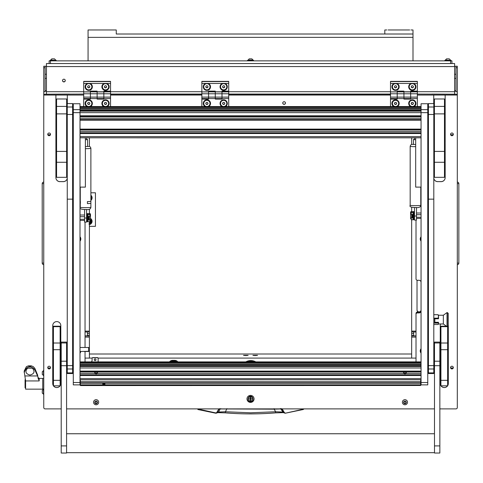<?xml version="1.0" encoding="UTF-8"?>
<svg xmlns="http://www.w3.org/2000/svg" width="483" height="483" viewBox="0 0 483 483"><rect width="100%" height="100%" fill="white"/><g stroke="black" fill="none" stroke-linecap="round" stroke-linejoin="round"><path stroke-width="0.72" d="M63.895 81.917A1.377 1.364 180 0 0 65.271 80.552A1.377 1.364 180 0 0 63.895 79.188A1.377 1.364 180 0 0 62.518 80.552A1.377 1.364 180 0 0 63.895 81.917M62.518 80.468A1.377 1.364 180 0 0 63.895 81.754A1.377 1.364 180 0 0 65.265 80.468M454.618 66.231L457.304 66.231L457.304 94.221L431.796 94.064M455.964 66.231L455.964 91.728L457.304 91.728M410.647 91.704L454.618 91.704L454.618 63.545L46.44 63.545L46.44 91.704L83.698 91.704M46.44 66.231L45.094 66.231L45.094 91.728L43.754 91.728L43.754 94.221L43.754 66.231L45.094 66.231M45.094 90.695L46.44 90.858M45.094 90.979A2.687 0.326 0 0 0 46.44 91.021M454.618 90.889L455.964 90.726M454.618 91.058A2.687 0.326 0 0 0 455.964 91.009M454.618 91.704L454.618 94.046M46.44 94.046L46.44 91.704M90.882 192.783L95.447 192.783L95.447 226.346L89.403 226.346M457.304 264.43L457.304 182.29M457.304 263.102L458.85 263.102A1.546 1.546 0 0 1 457.54 264.63A1.546 1.546 0 0 0 458.85 263.102L458.85 183.618A1.546 1.546 179.8 0 0 457.54 182.091M458.85 253.134L458.85 256.147M43.754 182.29L43.754 264.43M43.524 182.091A1.546 1.546 0 0 0 42.208 183.618L42.208 263.102A1.546 1.546 -0.2 0 0 43.524 264.63M42.208 190.574L42.208 193.109M281.299 408.618L283.956 412.554L282.561 412.029L275.624 411.757L274.157 409.173L220.23 408.956L218.497 412.029L215.768 412.923L197.384 408.89M274.133 408.618L274.157 409.173L280.828 408.956L283.31 412.639L275.781 412.862L275.624 411.757L250.532 412.79L225.434 411.757L225.271 412.85C242.11 414.209 258.948 414.209 275.793 412.85L283.171 412.585M218.853 408.89L216.813 412.434M283.207 412.603L285.35 413.207L283.956 412.554L284.245 412.434L282.205 408.89M304.048 408.89L303.191 409.524L304.048 408.89M303.674 408.89L303.191 409.524L285.35 413.207L284.245 412.434M197.867 409.524L215.708 413.207L197.945 409.24M215.708 413.207L217.102 412.554L219.179 408.956L218.884 408.835M220.809 408.618L220.23 408.956L219.179 408.956L219.759 408.618M280.249 408.618L282.175 408.835M217.887 412.585L225.277 412.862L217.748 412.639L218.497 412.029L225.434 411.757L226.925 408.618M24.15 372.387L26.408 368.209L29.855 366.126L28.412 365.83L26.408 366.657L24.15 371.125L25.599 380.936L25.599 389.153L42.745 389.153L42.745 378.412L42.745 389.153L43.754 389.153M38.248 378.98L37.583 374.953L34.861 368.426L33.309 366.657L31.304 365.83L29.855 366.12L33.309 368.209L34.861 369.863L37.583 375.949L39.165 380.936L25.599 380.936M28.412 365.83L31.304 365.83L28.412 365.83M26.408 368.209L33.309 368.209M27.537 368.209C24.826 371.554 25.641 373.836 29.988 375.056C34.335 373.842 35.156 371.56 32.446 368.209M25.599 387.807L25.068 387.807L25.068 379.753L25.557 379.753M43.5 394.327L43.5 389.226L42.275 390.445L42.275 393.108L43.754 394.327M43.5 375.665L43.5 370.57L42.275 371.789L42.275 374.446L43.754 375.671M89.403 222.524A1.389 1.389 0 0 0 90.073 220.948M90.315 220.755A1.678 1.678 0 0 1 89.403 222.85M90.285 218.63L91.009 219.886A2.687 2.687 0 0 0 90.478 219.27M91.836 221.311L91.112 222.566A2.687 2.687 0 0 0 91.112 220.055L91.836 221.311M89.403 223.913A2.687 2.687 0 0 0 91.009 222.741L90.285 223.997L88.836 223.997M89.403 223.81A2.584 2.584 0 0 0 90.478 219.409A2.584 2.584 0 0 1 89.403 223.81M91.836 197.819L91.112 199.074A2.687 2.687 0 0 0 91.112 196.563L91.836 197.819M90.882 196.382A2.584 2.584 0 0 1 90.882 199.256M91.752 197.674A3.019 3.019 0 0 0 90.882 195.693M90.882 195.235A3.357 3.357 0 0 1 90.882 200.397M90.882 199.938A3.019 3.019 0 0 0 91.752 197.958M91.752 221.172A3.019 3.019 0 0 0 90.478 218.847M90.478 218.449A3.357 3.357 0 0 1 89.403 224.601M89.403 224.257A3.019 3.019 0 0 0 90.116 223.997M90.369 223.852A3.019 3.019 0 0 0 91.752 221.456M247.006 398.892A3.526 3.496 180 0 0 250.532 402.393A3.526 3.496 180 0 0 254.052 398.892A3.526 3.496 180 0 0 250.532 395.396A3.526 3.496 180 0 0 247.006 398.892M247.012 398.644A3.526 3.496 180 0 0 250.532 401.898A3.526 3.496 180 0 0 254.046 398.644M47.751 134.352A1.377 1.364 180 0 0 49.127 135.717A1.377 1.364 180 0 0 50.498 134.352A1.377 1.364 180 0 0 49.127 132.988A1.377 1.364 180 0 0 47.751 134.352M50.437 133.942A1.377 1.364 -0 0 1 47.811 133.942M47.751 367.575A1.377 1.364 180 0 0 49.127 368.94A1.377 1.364 180 0 0 50.498 367.575A1.377 1.364 180 0 0 49.127 366.211A1.377 1.364 180 0 0 47.751 367.575M50.437 367.165A1.377 1.364 -0 0 1 47.811 367.165M450.561 367.575A1.377 1.364 180 0 0 451.937 368.94A1.377 1.364 180 0 0 453.314 367.575A1.377 1.364 180 0 0 451.937 366.211A1.377 1.364 180 0 0 450.561 367.575M453.247 367.165A1.377 1.364 -0 0 1 450.621 367.165M450.561 134.352A1.377 1.364 180 0 0 451.937 135.717A1.377 1.364 180 0 0 453.314 134.352A1.377 1.364 180 0 0 451.937 132.988A1.377 1.364 180 0 0 450.561 134.352M453.247 133.942A1.377 1.364 -0 0 1 450.621 133.942M282.754 103.036A1.34 1.334 180 0 0 284.095 104.364A1.34 1.334 180 0 0 285.441 103.036A1.34 1.334 180 0 0 284.095 101.702A1.34 1.334 180 0 0 282.754 103.036M80.009 353.127A3.49 3.466 180 0 0 80.764 351.497M421.055 348.702A3.49 3.466 180 0 0 421.055 353.127M80.009 241.18A3.49 3.466 180 0 0 80.009 236.755M421.055 236.755A3.49 3.466 180 0 0 421.055 241.18M67.318 103.579L67.318 95.036L83.698 95.036M69.262 94.064L43.754 94.221L43.754 95.036L67.318 95.036M390.505 94.221L228.713 94.221L390.505 94.221M201.858 94.221L110.553 94.221L201.858 94.221M416.02 361.882L416.02 313.449A1.34 1.334 -0 0 1 417.36 312.115L419.039 312.115A2.017 1.998 180 0 0 421.055 310.116A2.017 1.998 180 0 1 419.039 312.115A2.017 1.998 180 0 1 417.022 310.116L417.022 281.462A2.017 1.998 180 0 1 417.415 280.285M417.36 312.115L417.36 312.936L419.039 312.936A2.017 1.998 180 0 0 421.055 310.931M440.599 323.972A4.027 3.997 -0 0 0 440.255 325.596L440.255 383.568A4.027 3.997 -0 0 0 440.925 385.778M448.242 324.866A4.027 3.997 -0 0 1 448.309 325.596L448.309 383.568A4.027 3.997 -0 0 1 447.638 385.778M447.614 385.808A4.027 3.997 -0 0 1 440.949 385.808M60.133 385.778A4.027 3.997 -0 0 0 60.804 383.568L60.804 325.596A4.027 3.997 -0 0 0 56.777 321.593A4.027 3.997 -0 0 0 52.75 325.596L52.75 383.568A4.027 3.997 -0 0 0 53.42 385.778M60.109 385.808A4.027 3.997 -0 0 1 53.444 385.808L53.42 326.212L60.133 326.212L60.133 326.671L53.42 326.671M72.619 116.814A3.755 3.725 -0 0 1 73.295 118.353M73.295 152.35A3.755 3.725 -0 0 1 72.619 153.89M67.252 178.39A4.027 3.997 -0 0 1 63.291 181.662L63.291 181.614A4.027 3.997 180 0 0 67.252 178.342M55.907 177.617A4.027 3.997 180 0 0 59.934 181.614L63.291 181.662M59.934 181.662A4.027 3.997 -0 0 1 55.907 177.666L55.907 155.967M55.907 95.036L55.907 110.148M55.907 111.464L55.907 111.953M55.907 113.27L55.907 115.479M55.907 116.795L55.907 142.135M55.907 143.445L55.907 154.657M43.754 95.036L43.754 407.555A1.34 1.334 180 0 0 45.094 408.89L61.208 408.89M66.582 408.89L434.483 408.89M439.85 408.89L455.964 408.89A1.34 1.334 180 0 0 457.304 407.555L457.304 94.221M445.157 110.148L445.157 95.036L457.304 95.036M433.806 178.342A4.027 3.997 180 0 0 437.767 181.614L441.124 181.662A4.027 3.997 -0 0 0 445.157 177.666L445.157 155.967M445.157 154.657L445.157 143.445M445.157 142.135L445.157 116.795M445.157 115.479L445.157 113.27M445.157 111.953L445.157 111.464M437.767 181.662A4.027 3.997 -0 0 1 433.806 178.39M417.36 95.036L433.74 95.036L433.74 103.579M110.553 95.036L201.858 95.036M228.713 95.036L390.505 95.036M417.36 312.936A1.34 1.334 180 0 0 416.02 314.264M85.044 222.071L85.044 347.482M85.044 351.497L85.044 361.882M421.055 282.283A2.017 1.998 180 0 0 419.039 280.285L417.36 280.285A1.34 1.334 180 0 1 416.02 278.951L416.02 220.073M445.157 95.036L433.74 95.036M52.75 325.596L52.75 383.514A4.027 3.997 180 0 0 53.42 385.73M53.48 385.808A4.027 3.997 180 0 0 60.079 385.808M60.133 385.73A4.027 3.997 180 0 0 60.804 383.514M66.648 117.073A3.52 3.496 -0 0 1 67.252 116.373M59.934 181.614L63.291 181.614M67.252 155.121L66.648 155.121M437.767 181.614L441.124 181.614A4.027 3.997 180 0 0 445.157 177.617M440.255 325.596L440.255 383.514A4.027 3.997 180 0 0 440.925 385.73M440.985 385.808A4.027 3.997 180 0 0 447.578 385.808M447.638 385.73A4.027 3.997 180 0 0 448.309 383.514M66.648 154.934L67.252 154.934L66.648 154.916M72.619 153.069A3.369 3.339 180 0 0 72.969 151.596L72.969 118.945A3.369 3.339 180 0 0 72.619 117.472M67.252 116.554A3.369 3.339 180 0 0 66.648 117.345M66.648 117.381A3.345 3.321 -0 0 1 67.252 116.578M72.619 117.514A3.345 3.321 -0 0 1 72.945 118.945L72.945 151.596A3.345 3.321 -0 0 1 72.619 153.026M67.252 154.795L66.648 154.795M66.648 117.774A3.194 3.17 -0 0 1 67.252 116.832M257.56 355.313L252.899 355.313L257.56 355.313M248.159 355.313L243.498 355.313L248.159 355.313M411.655 354.003L89.403 354.003M416.02 337.104L411.655 337.104L411.655 358.09L416.02 358.09L98.109 358.09M92.114 358.09L85.044 358.09L89.403 358.09L89.403 351.268L88.6 351.497L88.6 347.482L84.036 347.482M411.655 337.104L411.655 335.981L416.02 335.981M416.02 331.984L411.655 331.984L411.655 335.981M411.655 331.984L411.655 331.109L416.02 331.109M411.655 137.818L411.655 144.381M411.655 207.279L411.655 211.663M411.655 219.856L411.655 331.109M413.665 331.984L413.665 335.86L416.02 335.86M417.022 309.893A2.017 1.998 180 0 0 419.039 311.891A2.017 1.998 180 0 0 421.055 309.893M85.044 331.109L89.403 331.109L89.403 221.854M89.403 213.661L89.403 209.278M89.403 146.385L89.403 137.818M89.403 331.109L89.403 331.984L85.044 331.984M85.044 335.981L89.403 335.981L89.403 331.984M89.403 335.981L89.403 337.104L85.044 337.104M80.009 351.497L89.403 351.28L89.403 337.104M85.044 335.86L87.393 335.86L87.393 331.984M87.363 83.45A3.623 3.598 180 0 0 88.733 90.381A3.623 3.598 180 0 0 90.104 83.45L83.698 83.45L83.698 81.379L110.553 81.379L110.553 83.45L104.147 83.45A3.623 3.598 180 0 0 105.517 90.381A3.623 3.598 180 0 0 106.888 83.45M83.698 97.107L83.698 93.774L90.412 93.774L90.412 91.118L97.125 91.118L97.125 93.774L103.839 93.774L103.839 99.112L97.125 99.112L97.125 98.568L103.839 98.568L103.839 97.107L97.125 97.107L97.125 98.568L97.125 93.774L97.125 97.107L83.698 97.107L83.698 98.568L90.412 98.568L90.412 93.774L90.412 99.112L83.698 99.112L83.698 106.562M83.698 93.774L83.698 91.903L90.412 91.903L90.412 93.774L97.125 93.774L97.125 91.903L103.839 91.903L103.839 91.118L110.553 91.118L110.553 83.45M83.698 91.903L90.412 91.782M83.698 91.782L83.698 83.45M103.839 93.774L103.839 91.903L103.839 93.774L110.553 93.774L110.553 97.107L103.839 97.107L103.839 93.774M97.125 91.782L103.839 91.782M104.147 83.45L90.104 83.45M83.698 81.585L110.553 81.585M107.329 106.562A3.623 3.598 180 0 0 105.517 99.842A3.623 3.598 180 0 0 103.706 106.562M90.544 106.562A3.623 3.598 180 0 0 88.733 99.842A3.623 3.598 180 0 0 86.922 106.562M110.553 91.824L103.839 91.903L110.553 91.824M110.553 91.903L110.553 93.774M110.553 97.107L110.553 98.568L103.839 98.568M110.553 98.568L110.553 106.562M90.412 98.701L83.698 98.701L83.698 99.112M103.839 98.701L97.125 98.701M90.412 91.824L97.125 91.903L90.412 91.824M97.125 98.568L90.412 98.568M253.714 397.394A3.357 3.333 -0 0 1 250.532 401.778A3.357 3.333 -0 0 1 247.175 398.445L247.175 398.39A3.357 3.333 -0 0 1 247.29 397.509M253.889 398.445L253.889 398.39A3.357 3.333 -0 0 0 253.768 397.509M248.395 399.139A2.246 2.234 -0 0 1 250.532 396.217A2.246 2.234 -0 0 1 252.669 399.139M252.778 398.39A2.246 2.234 -0 0 1 252.675 398.994M248.383 398.994A2.246 2.234 -0 0 1 248.28 398.39M247.175 398.445A3.357 3.333 -0 0 1 247.344 397.394M250.532 400.655L250.731 399.121L252.277 398.922L250.731 398.723L250.731 397.388L250.327 397.388L250.327 398.723L248.781 398.922L250.327 399.121L250.532 400.655M250.327 400.407L250.731 400.407M252.675 398.88A2.149 2.131 180 0 0 250.532 396.706A2.149 2.131 180 0 0 248.383 398.88M250.532 401.053A2.149 2.131 180 0 0 252.675 398.922A2.149 2.131 180 0 0 250.532 396.791A2.149 2.131 180 0 0 248.383 398.922A2.149 2.131 180 0 0 250.532 401.053M248.787 398.898L250.327 399.121M250.731 398.674L250.731 397.388M250.731 399.121L252.271 398.898M170.028 361.882A4.027 3.997 -0 0 1 172.654 360.916L174.665 360.916A4.027 3.997 -0 0 1 177.291 361.882M175.866 361.882A3.357 3.333 180 0 0 174.665 361.664L174.665 360.342L172.654 360.342L172.654 361.664A3.357 3.333 180 0 0 171.453 361.882M174.665 361.664L172.654 361.664M169.479 361.882A4.027 3.997 -0 0 1 172.654 360.342M174.665 360.342A4.027 3.997 -0 0 1 177.847 361.882M394.17 83.45A3.623 3.598 180 0 0 395.541 90.381A3.623 3.598 180 0 0 396.911 83.45L390.505 83.45L390.505 81.379L417.36 81.379L417.36 83.45L410.955 83.45A3.623 3.598 180 0 0 412.325 90.381A3.623 3.598 180 0 0 413.696 83.45M390.505 97.107L390.505 93.774L397.219 93.774L397.219 91.118L403.933 91.118L403.933 93.774L410.647 93.774L410.647 99.112L403.933 99.112L403.933 98.568L410.647 98.568L410.647 97.107L403.933 97.107L403.933 98.568L403.933 93.774L403.933 97.107L390.505 97.107L390.505 98.568L397.219 98.568L397.219 93.774L397.219 99.112L390.505 99.112L390.505 106.562M390.505 93.774L390.505 91.903L397.219 91.903L397.219 93.774L403.933 93.774L403.933 91.903L410.647 91.903L410.647 91.118L417.36 91.118L417.36 83.45M390.505 91.903L397.219 91.782M390.505 91.782L390.505 83.45M410.647 93.774L410.647 91.903L410.647 93.774L417.36 93.774L417.36 97.107L410.647 97.107L410.647 93.774M403.933 91.782L410.647 91.782M410.955 83.45L396.911 83.45M390.505 81.585L417.36 81.585M414.136 106.562A3.623 3.598 180 0 0 412.325 99.842A3.623 3.598 180 0 0 410.514 106.562M397.352 106.562A3.623 3.598 180 0 0 395.541 99.842A3.623 3.598 180 0 0 393.73 106.562M417.36 91.824L410.647 91.903L417.36 91.824M417.36 91.903L417.36 93.774M417.36 97.107L417.36 98.568L410.647 98.568M417.36 98.568L417.36 106.562M397.219 98.701L390.505 98.701L390.505 99.112M410.647 98.701L403.933 98.701M397.219 91.824L403.933 91.903L397.219 91.824M403.933 98.568L397.219 98.568M205.523 83.45A3.623 3.598 180 0 0 206.893 90.381A3.623 3.598 180 0 0 208.264 83.45L201.858 83.45L201.858 81.379L228.713 81.379L228.713 83.45L222.307 83.45A3.623 3.598 180 0 0 223.677 90.381A3.623 3.598 180 0 0 225.048 83.45M201.858 97.107L201.858 93.774L208.571 93.774L208.571 91.118L215.285 91.118L215.285 93.774L221.999 93.774L221.999 99.112L215.285 99.112L215.285 98.568L221.999 98.568L221.999 97.107L215.285 97.107L215.285 98.568L215.285 93.774L215.285 97.107L201.858 97.107L201.858 98.568L208.571 98.568L208.571 93.774L208.571 99.112L201.858 99.112L201.858 106.562M201.858 93.774L201.858 91.903L208.571 91.903L208.571 93.774L215.285 93.774L215.285 91.903L221.999 91.903L221.999 91.118L228.713 91.118L228.713 83.45M201.858 91.903L208.571 91.782M201.858 91.782L201.858 83.45M221.999 93.774L221.999 91.903L221.999 93.774L228.713 93.774L228.713 97.107L221.999 97.107L221.999 93.774M215.285 91.782L221.999 91.782M222.307 83.45L208.264 83.45M201.858 81.585L228.713 81.585M225.483 106.562A3.623 3.598 180 0 0 223.677 99.842A3.623 3.598 180 0 0 221.866 106.562M208.704 106.562A3.623 3.598 180 0 0 206.893 99.842A3.623 3.598 180 0 0 205.082 106.562M228.713 91.824L221.999 91.903L228.713 91.824M228.713 91.903L228.713 93.774M228.713 97.107L228.713 98.568L221.999 98.568M228.713 98.568L228.713 106.562M208.571 98.701L201.858 98.701L201.858 99.112M221.999 98.701L215.285 98.701M208.571 91.824L215.285 91.903L208.571 91.824M215.285 98.568L208.571 98.568M91.855 103.428L91.855 103.38A3.121 3.097 180 0 0 87.924 100.392A3.121 3.097 180 0 0 85.612 103.404L85.612 103.428A3.121 3.097 180 0 0 89.542 106.417A3.121 3.097 180 0 0 91.438 101.877A3.121 3.097 180 0 0 85.612 103.428M89.313 104.425L89.898 103.428L89.313 102.426L88.154 102.426L87.574 103.428L88.154 104.425L89.313 104.425L89.844 103.332M87.628 103.332L88.154 104.237L89.313 104.237M210.014 103.428L210.014 103.38A3.121 3.097 180 0 0 206.084 100.392A3.121 3.097 180 0 0 203.772 103.404L203.772 103.428A3.121 3.097 180 0 0 207.702 106.417A3.121 3.097 180 0 0 209.598 101.877A3.121 3.097 180 0 0 203.772 103.428M207.473 104.425L208.052 103.428L207.473 102.426L206.313 102.426L205.728 103.428L206.313 104.425L207.473 104.425L207.998 103.332M205.782 103.332L206.313 104.237L207.473 104.237M398.662 103.428L398.662 103.38A3.121 3.097 180 0 0 394.732 100.392A3.121 3.097 180 0 0 392.419 103.404L392.419 103.428A3.121 3.097 180 0 0 396.35 106.417A3.121 3.097 180 0 0 398.246 101.877A3.121 3.097 180 0 0 392.419 103.428M396.12 104.425L396.706 103.428L396.12 102.426L394.961 102.426L394.382 103.428L394.961 104.425L396.12 104.425L396.652 103.332M394.436 103.332L394.961 104.237L396.12 104.237M108.639 103.428L108.639 103.38A3.121 3.097 180 0 0 104.708 100.392A3.121 3.097 180 0 0 102.396 103.404L102.396 103.428A3.121 3.097 180 0 0 106.326 106.417A3.121 3.097 180 0 0 108.222 101.877A3.121 3.097 180 0 0 102.396 103.428M106.097 104.425L106.683 103.428L106.097 102.426L104.938 102.426L104.352 103.428L104.938 104.425L106.097 104.425L106.628 103.332M104.413 103.332L104.938 104.237L106.097 104.237M226.799 103.428L226.799 103.38A3.121 3.097 180 0 0 222.868 100.392A3.121 3.097 180 0 0 220.556 103.404L220.556 103.428A3.121 3.097 180 0 0 224.486 106.417A3.121 3.097 180 0 0 226.382 101.877A3.121 3.097 180 0 0 220.556 103.428M224.257 104.425L224.837 103.428L224.257 102.426L223.092 102.426L222.512 103.428L223.092 104.425L224.257 104.425L224.782 103.332M222.566 103.332L223.092 104.237L224.257 104.237M415.446 103.428L415.446 103.38A3.121 3.097 180 0 0 411.516 100.392A3.121 3.097 180 0 0 409.204 103.404L409.204 103.428A3.121 3.097 180 0 0 413.134 106.417A3.121 3.097 180 0 0 415.03 101.877A3.121 3.097 180 0 0 409.204 103.428M412.905 104.425L413.49 103.428L412.905 102.426L411.745 102.426L411.16 103.428L411.745 104.425L412.905 104.425L413.436 103.332M411.22 103.332L411.745 104.237L412.905 104.237M91.855 86.723L91.855 86.771A3.121 3.097 180 0 0 90.297 84.042A3.121 3.097 180 0 0 85.612 86.747A3.121 3.097 180 0 0 87.175 89.452A3.121 3.097 180 0 0 91.855 86.771A3.121 3.097 180 0 0 90.297 84.084A3.121 3.097 180 0 0 85.612 86.771L85.612 86.723M87.725 86.191L87.725 87.345L88.733 87.924L89.741 87.345L89.741 86.191L88.733 85.612L87.725 86.191L87.725 87.157L88.733 87.737L89.741 87.157L89.741 86.191M210.014 86.723L210.014 86.771A3.121 3.097 180 0 0 208.451 84.042A3.121 3.097 180 0 0 203.772 86.747A3.121 3.097 180 0 0 205.329 89.452A3.121 3.097 180 0 0 210.014 86.771A3.121 3.097 180 0 0 208.451 84.084A3.121 3.097 180 0 0 203.772 86.771L203.772 86.723M205.885 86.191L205.885 87.345L206.893 87.924L207.901 87.345L207.901 86.191L206.893 85.612L205.885 86.191L205.885 87.157L206.893 87.737L207.901 87.157L207.901 86.191M398.662 86.723L398.662 86.771A3.121 3.097 180 0 0 397.104 84.042A3.121 3.097 180 0 0 392.419 86.747A3.121 3.097 180 0 0 393.983 89.452A3.121 3.097 180 0 0 398.662 86.771A3.121 3.097 180 0 0 397.104 84.084A3.121 3.097 180 0 0 392.419 86.771L392.419 86.723M394.533 86.191L394.533 87.345L395.541 87.924L396.549 87.345L396.549 86.191L395.541 85.612L394.533 86.191L394.533 87.157L395.541 87.737L396.549 87.157L396.549 86.191M108.639 86.723L108.639 86.771A3.121 3.097 180 0 0 107.081 84.042A3.121 3.097 180 0 0 102.396 86.747A3.121 3.097 180 0 0 103.96 89.452A3.121 3.097 180 0 0 108.639 86.771A3.121 3.097 180 0 0 107.081 84.084A3.121 3.097 180 0 0 102.396 86.771L102.396 86.723M104.509 86.191L104.509 87.345L105.517 87.924L106.526 87.345L106.526 86.191L105.517 85.612L104.509 86.191L104.509 87.157L105.517 87.737L106.526 87.157L106.526 86.191M226.799 86.723L226.799 86.771A3.121 3.097 180 0 0 225.235 84.042A3.121 3.097 180 0 0 220.556 86.747A3.121 3.097 180 0 0 222.114 89.452A3.121 3.097 180 0 0 226.799 86.771A3.121 3.097 180 0 0 225.235 84.084A3.121 3.097 180 0 0 220.556 86.771L220.556 86.723M222.669 86.191L222.669 87.345L223.677 87.924L224.686 87.345L224.686 86.191L223.677 85.612L222.669 86.191L222.669 87.157L223.677 87.737L224.686 87.157L224.686 86.191M415.446 86.723L415.446 86.771A3.121 3.097 180 0 0 413.889 84.042A3.121 3.097 180 0 0 409.204 86.747A3.121 3.097 180 0 0 410.767 89.452A3.121 3.097 180 0 0 415.446 86.771A3.121 3.097 180 0 0 413.889 84.084A3.121 3.097 180 0 0 409.204 86.771L409.204 86.723M411.317 86.191L411.317 87.345L412.325 87.924L413.333 87.345L413.333 86.191L412.325 85.612L411.317 86.191L411.317 87.157L412.325 87.737L413.333 87.157L413.333 86.191M80.009 352.493A3.121 3.097 180 0 0 80.389 351.497M421.055 349.336A3.121 3.097 180 0 0 421.055 352.493M420.615 350.918L420.615 350.869A3.121 3.097 180 0 1 421.055 349.287M80.009 240.546A3.121 3.097 180 0 0 80.444 238.97L80.444 238.922A3.121 3.097 180 0 0 80.009 237.346M80.444 238.97A3.121 3.097 180 0 0 80.009 237.388M421.055 237.388A3.121 3.097 180 0 0 421.055 240.546M420.615 238.97L420.615 238.922A3.121 3.097 180 0 1 421.055 237.346M246.662 355.579L244.996 355.579M247.652 355.488L244.006 355.488M256.062 355.579L254.396 355.579M257.053 355.488L253.406 355.488M285.073 102.118A1.31 1.298 -0 0 1 284.095 104.286A1.31 1.298 -0 0 1 283.123 102.118M285.441 103.012A1.34 1.334 -0 0 1 284.095 104.316A1.34 1.334 -0 0 1 282.754 103.012M72.619 365.619L72.619 199.153L67.252 199.153L67.252 373.528L72.619 373.528L72.619 365.619L67.252 365.619M72.619 114.477L67.252 114.477L67.252 103.579L72.619 103.579L72.619 199.153M67.252 114.477L67.252 199.153M433.806 365.619L433.806 199.153L428.439 199.153L428.439 373.528L433.806 373.528L433.806 365.619L428.439 365.619M433.806 114.477L428.439 114.477L428.439 103.579L433.806 103.579L433.806 199.153M428.439 114.477L428.439 199.153M421.055 384.86L421.055 103.748L427.769 103.748L427.769 112.654L73.295 112.654L73.295 103.748L80.009 103.748L80.009 384.86M73.295 112.654L73.295 382.524L80.009 382.524M73.295 384.86L73.295 382.524M427.769 112.654L427.769 384.86M85.376 137.818L85.376 187.114L80.009 187.114M415.682 137.818L415.682 187.114L421.055 187.114M405.569 371.572L406.088 372.025A1.377 1.364 -0 0 1 406.088 373.54L403.794 373.54A1.377 1.364 -0 0 1 403.794 372.025L404.307 371.572M403.565 372.659C404.482 374.325 405.4 374.325 406.318 372.659M403.595 372.484A1.377 1.364 180 0 0 403.794 372.942L406.088 372.942A1.377 1.364 180 0 0 406.281 372.484M406.318 372.308C405.394 374.216 404.476 374.216 403.565 372.308M96.751 371.572L97.264 372.025A1.377 1.364 -0 0 1 97.264 373.54L94.97 373.54A1.377 1.364 -0 0 1 94.97 372.025L95.489 371.572M94.74 372.659C95.664 374.325 96.582 374.325 97.494 372.659M94.777 372.484A1.377 1.364 180 0 0 94.97 372.942L97.264 372.942A1.377 1.364 180 0 0 97.463 372.484M97.494 372.308C96.576 374.216 95.658 374.216 94.74 372.308M95.115 360.596A0.875 0.863 180 0 0 95.984 359.732A0.875 0.863 180 0 0 95.115 358.863A0.875 0.863 180 0 0 94.239 359.732A0.875 0.863 180 0 0 95.115 360.596M94.239 359.666A0.875 0.863 180 0 0 95.115 360.475A0.875 0.863 180 0 0 95.984 359.666M92.76 357.607L92.76 357.728A0.67 0.664 180 0 0 92.09 358.398L92.09 358.271A0.67 0.664 -0 0 1 92.76 357.607L97.463 357.607A0.67 0.664 -0 0 1 98.134 358.271L98.134 361.882M98.134 358.398A0.67 0.664 180 0 0 97.463 357.728L97.463 357.607M92.76 357.728L97.463 357.728M91.426 361.882A2.017 1.998 -0 0 0 92.09 360.396L92.09 358.398M91.269 361.882A2.017 1.998 180 0 0 92.09 360.276M103.839 383.623L105.016 384.033L103.839 384.51L102.662 384.033L103.839 383.623M80.341 385.476L420.717 385.476L80.341 385.555L80.341 381.673L420.717 381.673L420.717 384.836L80.341 384.836M420.717 385.476L420.717 384.836M80.009 379.801L420.717 379.747L80.341 379.789L80.341 381.673M421.055 379.801L420.717 379.801L420.717 381.673M84.036 351.479L88.6 351.479M89.403 347.7L88.6 347.482M89.403 216.511L89.403 219.385M89.005 219.753L89.005 216.541M89.005 219.801L88.467 219.801L88.467 216.529M84.573 219.282L80.009 219.282M80.009 216.698L84.573 216.698M411.655 217.386L411.655 214.512M412.059 214.543L412.059 217.755M412.597 214.53L412.597 217.785M416.485 214.7L421.055 214.7M421.055 217.284L416.485 217.284M89.808 220.997L89.923 220.985A0.67 0.549 100.2 0 0 90.478 220.29L90.478 214.259A0.67 0.549 100.2 0 0 89.923 213.655L88.474 213.782L89.808 214.434L89.808 216.354L88.196 216.487L88.196 219.837L89.518 219.831L88.775 219.717M89.053 219.717L89.808 219.837L89.808 221.763L87.93 221.763L88.22 219.385L88.208 219.843L89.808 219.837M87.93 219.028L87.93 217.163M89.808 214.434L87.93 214.434L87.93 213.492L88.196 214.434L89.542 214.434L88.208 213.782L89.772 213.631A0.67 0.549 -79.8 0 1 89.965 213.655M88.196 216.487L87.93 214.434M87.93 216.354L88.196 219.868M412.283 217.718L411.54 217.833L412.862 217.839L413.128 211.488L412.862 212.435L411.522 212.435L412.85 211.783L411.136 211.657A0.67 0.549 -100.2 0 0 410.58 212.26L410.58 218.292A0.67 0.549 -100.2 0 0 411.136 218.986L411.25 218.998M412.862 217.525L413.128 219.765L411.25 219.765L411.25 217.839L412.005 217.718M413.128 214.615L411.25 214.355L411.25 212.435L413.128 212.435M411.136 211.657L412.585 211.783L411.25 212.435M413.128 215.164L413.128 217.03M412.862 217.863L411.25 217.839M87.616 213.673L86.855 213.673L86.855 221.733L87.616 221.733L87.616 213.673L87.93 214.21M413.128 219.197L413.442 211.675L413.442 219.735L413.128 219.197M413.442 219.735L414.203 219.735L414.203 211.675L413.442 211.675M66.648 113.879L56.577 113.879L56.577 98.985L66.648 98.985L66.648 162.258L56.577 162.258L56.577 151.402L66.648 151.402M56.577 162.258L56.577 177.315L66.648 177.315L66.648 162.258M56.577 113.879L56.577 151.402M444.481 113.879L434.41 113.879L434.41 98.985L444.481 98.985L444.481 177.315L434.41 177.315L434.41 151.402L444.481 151.402M434.41 113.879L434.41 151.402M53.42 380.326L60.133 380.326L60.133 349.704L53.42 349.704M60.133 380.326L60.133 385.808L53.42 385.808M53.42 343.015L60.133 343.015L60.133 326.671M60.133 343.015L60.133 349.704M447.638 326.599L447.638 349.704L440.925 349.704L440.925 380.326L447.638 380.326L447.638 385.808L440.925 385.808L440.925 380.326M440.925 349.704L440.925 343.015L447.638 343.015M446.425 326.212L440.925 326.212L440.925 343.015M447.638 349.704L447.638 380.326M440.925 326.671L447.638 326.671M434.483 445.906L434.483 453.024L439.85 453.024L439.85 342.097L434.483 342.097L434.483 445.906L439.85 445.906M61.208 445.906L61.208 453.024L66.582 453.024L66.582 342.097L61.208 342.097L61.208 445.906L66.582 445.906M80.275 187.114L80.275 201.284A5.301 0.32 180 0 0 80.359 201.345L80.359 203.355A5.301 0.32 180 0 1 80.275 203.295L80.275 207.316A5.301 0.32 180 0 0 85.582 207.636A5.301 0.32 180 0 0 90.882 207.316C90.713 209.151 88.944 209.888 85.582 209.531L84.573 209.513M86.584 209.513L85.582 209.525C81.132 209.435 79.363 208.692 80.275 207.316M85.376 148.661A5.301 0.32 180 0 0 85.582 148.661A5.301 0.32 180 0 0 90.882 148.347L90.882 203.295A5.301 0.32 180 0 1 87.423 203.597L87.423 201.586L87.423 203.597A5.301 0.32 180 0 0 90.882 203.295L90.882 207.316M90.882 201.284A5.301 0.32 180 0 1 87.423 201.586A5.301 0.32 180 0 0 90.882 201.284M80.359 203.355A5.301 0.32 180 0 1 80.275 203.295L80.275 201.29M86.584 209.519L84.573 209.519M86.584 218.032L86.584 222.071L84.573 222.065L84.573 218.032L86.584 218.032L86.584 209.592M86.584 222.071L84.573 222.071M84.573 218.032L84.573 209.592M86.584 139.575L87.592 139.466L86.584 139.364M86.584 137.818L86.584 139.732L85.376 139.732M416.485 207.509L414.474 207.509L416.485 207.515M416.485 216.028L416.485 220.073L414.474 220.067L414.474 216.028L416.485 216.028L416.485 207.581M416.485 220.073L414.474 220.073M414.474 216.028L414.474 207.581M414.474 139.364L413.466 139.466L414.474 139.569M415.682 139.726L414.474 139.726L414.474 137.818M444.638 111.096A5.373 0.652 -0 0 0 445.193 110.806L444.638 108.421L444.638 113.173M56.42 111.096L56.42 108.421L55.865 110.806A5.373 0.652 180 0 0 56.42 111.096L56.577 113.191M56.42 113.173L55.865 110.806M448.242 313.407L448.242 325.989L447.041 326.659L447.041 312.561L447.294 326.659L447.294 312.561L448.242 313.407M447.041 312.561L443.34 315.242L443.34 323.972L447.041 326.659M443.34 315.242L438.51 315.242L438.51 318.78L434.815 318.78L434.815 322.3L438.51 322.3L438.401 324.159M438.51 315.423L438.117 314.711L438.51 316.45L438.117 318.182L438.51 318.563M438.51 323.797L438.117 324.504L438.51 323.797L438.25 322.59L434.682 322.59L434.682 318.677L438.25 318.677M434.815 322.143L434.682 318.677M438.117 318.182L433.806 318.182M433.806 314.711L438.117 314.711M433.806 324.504L438.117 324.504M433.806 323.085L438.117 323.085M404.283 401.657A0.386 0.38 -0 0 1 404.15 401.633L403.873 402.11A0.386 0.38 -0 0 1 403.873 402.701L404.15 403.172A0.386 0.38 -0 0 1 404.663 403.468L405.219 403.468A0.386 0.38 -0 0 1 405.732 403.172L406.01 402.701A0.386 0.38 -0 0 1 406.01 402.11L405.732 401.633A0.386 0.38 -0 0 1 405.219 401.337L404.663 401.337A0.386 0.38 -0 0 1 404.283 401.657M403.776 402.852L404.15 403.051A0.386 0.38 -0 0 1 404.663 403.347L405.219 403.347A0.386 0.38 -0 0 1 405.732 403.051L406.106 402.852M404.941 401.083A1.328 1.322 -0 0 1 406.269 402.405A1.328 1.322 -0 0 1 404.941 403.722A1.328 1.322 -0 0 1 403.613 402.405A1.328 1.322 -0 0 1 404.941 401.083M404.941 399.725A2.554 2.53 -0 0 1 407.489 402.254A2.554 2.53 -0 0 1 404.941 404.784A2.554 2.53 -0 0 1 402.387 402.254A2.554 2.53 -0 0 1 404.941 399.725M407.489 402.224L407.489 402.254A2.554 2.53 180 0 0 404.941 399.695A2.554 2.53 180 0 0 402.387 402.236L402.387 402.224M403.776 401.832L403.873 401.983A0.386 0.38 -0 0 1 404.011 402.345M405.871 402.345A0.386 0.38 -0 0 1 406.01 401.983L406.106 401.832M56.42 155.604L56.42 152.924L55.865 155.315A5.373 0.652 180 0 0 56.42 155.604L56.577 157.7M56.42 157.681L55.865 155.315M56.42 143.083L56.42 140.408L55.865 142.793A5.373 0.652 180 0 0 56.42 143.083L56.577 145.178M56.42 116.427L56.42 113.753L55.865 116.137A5.373 0.652 180 0 0 56.42 116.427L56.577 118.522M444.638 155.604A5.373 0.652 -0 0 0 445.193 155.315L444.638 152.924L444.638 157.681M444.638 143.083A5.373 0.652 -0 0 0 445.193 142.793L444.638 140.408L444.481 145.178M444.638 116.427A5.373 0.652 -0 0 0 445.193 116.137L444.638 113.753L444.481 118.522M95.465 401.657A0.386 0.38 -0 0 1 95.326 401.633L95.048 402.11A0.386 0.38 -0 0 1 95.048 402.701L95.326 403.172A0.386 0.38 -0 0 1 95.845 403.468L96.395 403.468A0.386 0.38 -0 0 1 96.908 403.172L97.186 402.701A0.386 0.38 -0 0 1 97.186 402.11L96.908 401.633A0.386 0.38 -0 0 1 96.395 401.337L95.845 401.337A0.386 0.38 -0 0 1 95.465 401.657M94.952 402.852L95.326 403.051A0.386 0.38 -0 0 1 95.845 403.347L96.395 403.347A0.386 0.38 -0 0 1 96.908 403.051L97.282 402.852M96.117 401.083A1.328 1.322 -0 0 1 97.445 402.405A1.328 1.322 -0 0 1 96.117 403.722A1.328 1.322 -0 0 1 94.789 402.405A1.328 1.322 -0 0 1 96.117 401.083M96.117 399.725A2.554 2.53 -0 0 1 98.671 402.254A2.554 2.53 -0 0 1 96.117 404.784A2.554 2.53 -0 0 1 93.569 402.254A2.554 2.53 -0 0 1 96.117 399.725M98.671 402.224L98.671 402.254A2.554 2.53 180 0 0 96.117 399.695A2.554 2.53 180 0 0 93.569 402.236L93.569 402.224M94.952 401.832L95.048 401.983A0.386 0.38 -0 0 1 95.187 402.345M97.047 402.345A0.386 0.38 -0 0 1 97.186 401.983L97.282 401.832M450.591 63.545L450.591 60.858L451.937 60.858L451.937 63.545M450.591 60.858L50.467 60.858L50.467 63.545M49.127 63.545L49.127 60.858L50.467 60.858M450.929 60.858L450.929 60.321L444.885 60.321L444.885 60.858L444.885 60.321M56.173 60.858L56.173 60.321L50.129 60.321L50.129 60.858M449.238 58.848L450.458 60.067L449.238 58.848L446.576 58.848L445.356 60.321M450.458 60.321L445.356 60.067L446.576 58.848M54.482 58.848L55.702 60.067L54.482 58.848L51.826 58.848L50.6 60.321M55.702 60.321L50.6 60.067L51.826 58.848M247.978 60.067L253.08 60.067L251.86 58.848L249.198 58.848L247.978 60.321M253.551 60.321L247.507 60.321L247.507 60.858L253.551 60.858L253.551 60.321M386.841 29.976L384.8 29.976L384.8 34.009L412.995 34.009L412.995 60.858M88.063 60.858L88.063 29.976L116.258 29.976L116.258 34.009L412.995 34.009L412.995 29.976L410.955 29.976M412.995 37.366L88.063 37.366M388.133 29.976L409.669 29.976M112.931 29.976L114.217 29.976M90.104 29.976L91.396 29.976M457.304 67.735L455.964 67.735M90.412 91.704L97.125 91.704M103.839 91.704L201.858 91.704M208.571 91.704L215.285 91.704M221.999 91.704L390.505 91.704M397.219 91.704L403.933 91.704M46.44 66.557L454.618 66.557M43.754 67.735L45.094 67.735M46.44 94.221L83.698 94.064M417.36 94.064L454.618 94.221M457.304 183.618L458.85 183.618M43.754 183.618L42.208 183.618M43.754 263.102L42.208 263.102M303.119 409.24L285.35 413.207L303.191 409.524M39.165 378.877L39.165 380.936M24.965 375.949L37.583 375.949M34.861 368.426L34.861 369.863M28.412 366.977L31.304 366.977M89.403 223.249A2.047 2.047 0 0 0 90.478 220.242M419.039 312.115L419.039 312.936M72.969 151.596L73.295 151.662M72.969 118.945L73.295 119.011M72.619 151.662L72.945 151.596M72.619 119.011L72.945 118.945M413.665 335.504L411.655 335.504M413.665 333.638L411.655 333.638M87.393 333.638L89.403 333.638M87.393 335.504L89.403 335.504M246.946 361.882A10.071 9.998 -0 0 1 254.638 361.882M254.227 361.882A9.938 9.859 180 0 0 247.356 361.882M250.429 360.59A10.071 9.998 180 0 0 245.829 361.882L250.429 360.59L255.755 361.882A10.071 9.998 180 0 0 250.429 360.59M72.619 372.894L67.252 372.894M72.619 368.982L67.252 368.982M67.252 106.991L72.619 106.991M433.806 372.894L428.439 372.894M433.806 368.982L428.439 368.982M428.439 106.991L433.806 106.991M73.295 109.659L80.009 109.659M421.055 109.659L427.769 109.659M421.055 382.524L427.769 382.524M406.088 372.025L421.055 372.025M406.088 373.54L421.055 373.54M97.264 373.54L403.794 373.54M97.264 372.025L403.794 372.025M95.066 371.904L97.174 371.904M403.891 371.904L405.992 371.904M95.477 373.389L96.763 373.389M404.301 373.389L405.581 373.389M421.055 378.63L80.009 378.63M421.055 375.502L80.009 375.502M421.055 374.899L80.009 374.899M80.009 374.844L421.055 374.844L80.009 374.844M80.009 373.54L94.97 373.54M80.009 372.025L94.97 372.025M80.009 371.572L421.055 371.572L80.009 371.572M80.009 371.101L421.055 371.101M421.055 367.968L80.009 367.968M421.055 366.476L80.009 366.476M421.055 366.09L80.009 366.09L421.055 366.084M80.009 365.546L421.055 365.546M421.055 364.454L80.009 364.454L421.055 364.448M80.009 363.91L421.055 363.91M421.055 362.818L80.009 362.818L421.055 362.811M80.009 362.274L421.055 362.274M421.055 361.894L80.009 361.894L421.055 361.882M421.055 106.574L80.009 106.574L421.055 106.562M421.055 106.954L80.009 106.954M421.055 107.498L80.009 107.498L421.055 107.492M421.055 108.59L80.009 108.59M421.055 109.134L80.009 109.134L421.055 109.128M421.055 110.227L80.009 110.227M421.055 110.77L80.009 110.77L421.055 110.764M421.055 111.15L80.009 111.15M421.055 115.781L80.009 115.781M421.055 116.246L80.009 116.246L421.055 116.252M421.055 116.705L80.009 116.705M421.055 118.214L80.009 118.214M421.055 119.524L80.009 119.524L421.055 119.524M421.055 119.579L80.009 119.579M421.055 120.176L80.009 120.176M421.055 129.106L80.009 129.106M421.055 129.577L80.009 129.577L421.055 129.577M421.055 130.03L80.009 130.03M421.055 131.545L80.009 131.545M421.055 132.849L80.009 132.849L421.055 132.849M421.055 132.91L80.009 132.91M421.055 133.507L80.009 133.507M421.055 136.635L80.009 136.635M421.055 137.806L80.009 137.806L421.055 137.818M420.717 383.224L80.341 383.224L420.717 383.23M420.717 382.874L80.341 382.874L420.717 382.88M88.22 214.452L88.22 213.794L88.208 214.446M412.838 211.796L412.838 212.454L412.85 211.783M412.838 217.38L412.838 217.845L412.85 217.38M56.577 106.399L66.648 106.399M444.481 162.258L434.41 162.258M434.41 106.399L444.481 106.399M434.483 365.697L439.85 365.697M434.483 361.206L439.85 361.206M434.483 342.978L439.85 342.978M61.208 365.697L66.582 365.697M61.208 361.206L66.582 361.206M61.208 342.978L66.582 342.978M90.882 148.347L90.514 147.176L89.512 146.421L85.376 146.53M415.682 144.52L411.818 144.332L410.635 145.057L410.176 146.337L410.176 205.317A5.301 0.314 180 0 0 415.483 205.631A5.301 0.314 180 0 0 420.784 205.317C420.608 207.153 418.846 207.889 415.483 207.527C411.027 207.43 409.258 206.7 410.176 205.317M415.682 146.651A5.301 0.314 180 0 1 415.483 146.651A5.301 0.314 180 0 1 410.176 146.337M56.276 112.865A5.373 0.652 180 0 1 55.865 112.611L55.943 111.712M444.783 112.865A5.373 0.652 -0 0 0 445.193 112.611L445.121 111.712M46.44 74.255L45.094 74.255L46.44 74.255M46.44 78.349L45.094 78.349M454.618 74.255L455.964 74.255L454.618 74.255M454.618 78.349L455.964 78.349M390.505 94.064L228.713 94.064M201.858 94.064L110.553 94.064M284.825 413.194L285.35 413.207M217.857 412.603L216.233 413.194M275.781 412.862C258.948 414.239 242.11 414.239 225.277 412.862M38.248 377.646L39.165 378.412L43.754 378.412M110.553 91.8L103.839 91.8M97.125 91.8L90.412 91.8M417.36 91.8L410.647 91.8M403.933 91.8L397.219 91.8M228.713 91.8L221.999 91.8M215.285 91.8L208.571 91.8M72.619 103.579L67.252 103.579M433.806 103.579L428.439 103.579M80.009 103.748L73.295 103.748M80.009 384.885L73.295 384.885M427.769 103.748L421.055 103.748M427.769 384.885L421.055 384.885M421.055 379.813L420.717 379.813M80.341 379.813L80.009 379.813M84.036 347.47L80.009 347.47M89.403 219.397L89.083 219.723M80.009 220.387L84.573 220.387M80.009 215.02L84.573 215.02M411.655 217.398L411.975 217.724M412.059 217.803L412.597 217.803M421.055 213.021L416.485 213.021M421.055 218.388L416.485 218.388M87.93 221.196L87.616 221.733M66.582 452.686L434.483 452.686M66.582 433.752L434.483 433.752M87.592 139.466L87.592 146.494M420.784 187.114L420.784 205.317M413.466 139.466L413.466 144.483M445.193 110.806L444.481 113.191M428.439 317.929L427.769 317.929M443.34 323.972L438.51 323.972M428.439 321.286L427.769 321.286M56.42 145.178L55.865 142.793M56.161 114.374L55.865 112.611M56.42 118.522L55.865 116.137M445.193 155.315L444.481 157.7M444.638 145.178L445.193 142.793M444.897 114.374L445.193 112.611M444.638 118.522L445.193 116.137"/></g></svg>
